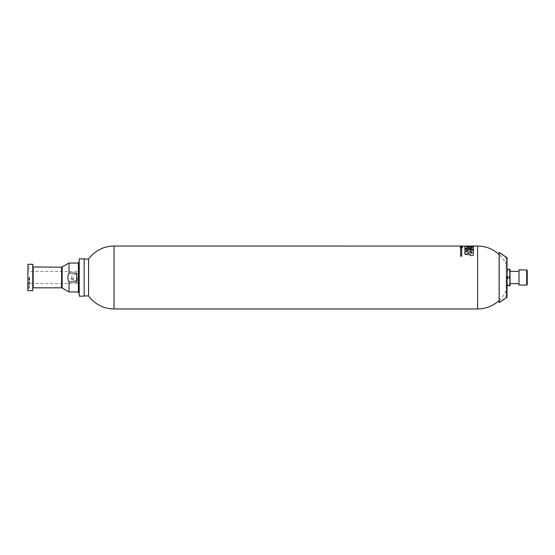 <?xml version="1.0" encoding="UTF-8"?>
<svg xmlns="http://www.w3.org/2000/svg" width="555" height="555" viewBox="0 0 555 555"><rect width="100%" height="100%" fill="white"/><g stroke="black" fill="none" stroke-linecap="round" stroke-linejoin="round"><path stroke-width="0.42" stroke-dasharray="2.77 2.08" d="M462.613 246.274L460.026 246.364L462.613 246.364M460.83 246.108L461.92 246.045M461.857 247.405L461.857 247.461C461.857 247.093 461.476 247.093 460.712 247.461M460.449 247.544L461.517 247.28M462.572 247.287L461.857 247.461M461.483 246.087L460.386 246.052L461.378 246.219M460.386 246.371L460.386 246.364C461.781 246.344 461.781 246.323 460.386 246.302C461.781 246.323 461.781 246.344 460.386 246.364L460.386 246.309C461.781 246.288 461.781 246.267 460.386 246.247L460.386 246.302C461.781 246.288 461.781 246.267 460.386 246.247L460.685 246.295M460.921 246.482L461.899 246.566L460.921 246.482M461.906 246.698L461.906 246.795C463.03 246.982 458.687 246.503 461.066 247.093L460.331 246.885L461.066 247.03C459.602 246.739 464.119 247.37 461.906 246.753L461.906 246.85C463.002 247.03 458.687 246.566 461.066 247.148L461.066 246.975C459.596 246.677 464.119 247.315 461.906 246.698L462.544 246.926L461.906 246.698M460.026 247.259L462.613 247.259L460.026 247.322M466.276 246.045L464.903 246.191L464.903 246.6L471.056 246.08M467.171 246.51L464.903 246.656L464.903 248.841L473.436 247.697L473.436 246.892L467.171 247.481L467.171 246.51L464.903 246.711L464.903 248.904L473.436 247.759L473.436 246.947L467.171 247.537L467.171 246.566M469.169 254.745C466.11 255.251 464.639 254.405 464.764 252.213C463.286 249.181 473.491 247.072 473.568 250.312C473.526 252.081 472.055 253.559 469.169 254.745M461.704 247.634L460.601 247.634L460.601 255.508L461.704 255.508L461.704 247.634L460.601 247.69L460.601 255.591L461.704 255.591L461.704 247.69M88.571 259.06L88.571 295.94M460.747 246.059L461.871 246.073M469.787 246.045L468.309 246.052L469.787 246.094M473.436 246.836L473.436 249.466L471.431 249.139L471.431 247.461L470.335 247.35L470.335 248.82L468.413 248.536L468.413 247.169L467.012 247.044L467.012 248.515L464.903 248.231L464.903 246.316M469.162 252.365L471.403 250.77C471.084 249.348 466.519 250.492 466.915 251.748C467.102 252.539 467.851 252.747 469.162 252.365M469.169 254.821C472.055 253.635 473.526 252.15 473.568 250.374C473.491 247.135 463.307 249.223 464.764 252.282C464.639 254.481 466.11 255.328 469.169 254.821M469.162 252.435C467.851 252.816 467.102 252.608 466.915 251.817C466.505 250.569 471.084 249.403 471.403 250.832L469.162 252.435M473.436 250.201L473.248 254.835C472.09 257.187 468.406 254.447 468.663 253.08C467.907 253.885 466.658 254.28 464.903 254.287L464.903 251.734M468.274 250.846L464.903 250.222L464.903 248.737M471.521 252.234L471.521 251.637L470.078 251.242M473.436 246.045L464.903 246.281M466.276 246.177L464.903 246.247L464.903 246.656L473.235 246.094M461.871 246.156L460.685 246.156M460.386 246.052L461.483 246.143M460.386 246.073L461.871 246.288M460.386 246.198L462.509 246.309M460.386 246.427L462.509 246.427M506.639 277.5L506.639 296.523L506.639 277.5M69.028 263.049L69.028 273.095C67.46 276.029 67.46 278.964 69.028 281.905L69.028 291.951M78.394 262.362L78.394 292.638M69.028 281.905L76.743 281.905L76.743 273.095L69.028 273.095M27.75 264.534L27.75 290.466M507.02 257.686L507.02 297.313M509.31 285.756C510.281 285.756 510.281 285.756 509.31 285.756L507.756 285.756C506.791 283.008 506.791 280.261 507.756 277.5C506.791 274.753 506.791 272.005 507.756 269.244C506.791 269.244 506.791 269.244 507.756 269.244L509.31 269.244L509.851 275.453M29.658 277.5L29.658 283.556L29.658 277.5M77.291 277.5L77.291 283.556L77.291 277.5M76.743 277.5L76.743 280.525L76.743 277.5M73.281 277.5L73.281 280.525L73.281 277.5M72.941 277.5L72.941 279.429L72.941 277.5M71.512 277.5L71.512 279.429L71.512 277.5M71.234 277.5L71.234 279.151L71.234 277.5M527.25 270.479L527.25 284.521M526.702 269.931L526.702 285.069M518.994 269.931L518.994 285.069M518.994 277.5L518.994 283.619L518.994 277.5M510.052 269.244L510.052 285.756M507.756 277.5L509.31 277.5L509.851 283.716M76.743 273.095L76.743 281.905L76.743 273.095M29.29 277.5L29.29 288.01L29.29 277.5M499.174 252.435L499.174 302.565M506.639 258.477L506.146 257.562L498.966 252.761L498.966 302.239L506.146 297.438L506.146 257.562L506.146 297.438L506.639 296.523M84.173 258.859L84.173 296.141M27.972 264.319L27.972 290.681M32.759 264.319L32.759 290.681M32.981 264.534L32.981 290.466M32.981 277.5L32.981 288.038L32.981 277.5M79.219 258.859L79.219 296.141M460.601 247.842L460.601 256.243L461.704 256.243L461.704 247.842M462.128 246.156L462.509 246.156L462.128 246.156M460.386 246.649L460.844 246.857M460.386 246.996L462.509 246.656M462.1 246.767L461.191 246.704M114.059 246.045L114.059 308.955M477.605 246.045L477.605 308.955M62.132 267.031L62.132 287.969M61.584 267.177L61.584 287.823M28.909 277.5L28.909 288.399L28.909 277.5M27.805 277.5L27.805 288.399L27.805 277.5M33.196 267.177L33.196 287.823M506.639 265.387A31.455 31.455 0 0 0 498.966 254.405M498.966 300.595A31.455 31.455 0 0 0 506.639 289.613M29.29 268.53L27.75 268.967M29.29 286.47L27.75 286.033M77.291 271.444L29.658 271.444L27.75 270.347M77.291 283.556L29.658 283.556L27.75 284.653M76.743 280.192L77.291 280.511M76.743 274.808L77.291 274.489M76.743 274.475L73.281 274.475L72.941 275.571L71.234 275.849M76.743 280.525L73.281 280.525L72.941 279.429L71.234 279.151M27.75 288.454L29.29 288.01M27.75 266.546L29.29 266.99"/><path stroke-width="0.83" d="M461.92 246.045L464.903 246.101M498.966 254.405A31.455 31.455 0 0 0 477.605 246.045L477.605 308.955L114.059 308.955L114.059 246.045L460.83 246.066M471.521 251.568L470.078 251.242C469.329 252.761 472.222 253.573 471.521 251.568M461.163 247.405L460.449 247.544C459.082 246.677 464.486 247.051 461.857 247.551L461.857 247.405C461.871 247.037 461.489 247.037 460.712 247.405L460.712 247.461M461.857 247.461L462.239 247.343L461.857 247.405M461.163 247.336L461.517 247.336M460.449 247.599C459.103 246.725 464.486 247.114 461.857 247.613M461.857 247.551L462.572 247.287M460.386 246.593L462.509 246.711M467.012 248.46L464.903 248.168L464.903 246.316L473.436 246.836L473.436 249.403L471.431 249.077L471.431 247.405L470.335 247.294L470.335 248.758L468.413 248.474L468.413 247.114L467.012 246.989L467.012 248.46M471.056 246.08L466.276 246.045M464.903 254.211L464.903 251.734C466.505 251.706 467.629 251.408 468.274 250.846L464.903 250.159L464.903 248.737L473.436 250.201L473.248 254.759C472.083 257.104 468.406 254.363 468.663 253.011C467.893 253.815 466.637 254.211 464.903 254.211M460.601 256.16L461.704 256.16L461.704 247.842L460.601 247.842L460.601 256.16M460.386 246.08L461.871 246.177M462.128 246.101L462.509 246.101M462.128 246.08L462.509 246.08M460.386 246.122L461.58 246.233M462.613 246.274L460.026 246.309L462.613 246.274M114.059 308.955A31.455 31.455 0 0 1 88.571 295.94L88.571 259.06L84.173 259.06M461.191 246.774L462.1 246.711M468.309 246.045L471.056 246.052M464.903 246.371L473.436 246.892M464.903 248.793L473.436 250.263M464.903 251.803C466.505 251.769 467.629 251.471 468.274 250.909L468.274 250.909M471.521 251.637C472.222 253.649 469.322 252.816 470.078 251.304L470.078 251.526M471.056 246.094L473.436 246.101M62.132 267.031L62.132 287.969L69.028 291.951L69.028 281.905C67.46 278.971 67.46 276.036 69.028 273.095L69.028 263.049L61.584 267.177L32.981 266.962M69.028 273.095L76.743 273.095L76.743 281.905L69.028 281.905M507.756 277.5C506.791 280.247 506.791 282.995 507.756 285.756C506.791 285.756 506.791 285.756 507.756 285.756C506.791 285.756 506.791 285.756 507.756 285.756L509.31 285.756C510.281 283.008 510.281 280.261 509.31 277.5L507.756 277.5C506.791 274.739 506.791 271.992 507.756 269.244C506.791 269.244 506.791 269.244 507.756 269.244L509.31 269.244C510.281 269.244 510.281 269.244 509.31 269.244C510.281 269.244 510.281 269.244 509.31 269.244C510.281 272.005 510.281 274.753 509.31 277.5L509.851 275.453M507.02 297.313L507.02 257.686L499.174 252.435L499.174 302.565L507.02 297.313M526.702 285.069L527.25 284.521L527.25 270.479L526.702 269.931L518.994 269.931L518.994 285.069L526.702 285.069L526.702 269.931M510.052 285.756L510.052 269.244M509.851 283.716L509.31 285.756C510.281 285.756 510.281 285.756 509.31 285.756M499.174 302.565L499.174 252.435M27.75 290.466L27.972 264.319L27.75 290.466M32.759 264.319L32.759 290.681L32.759 264.319L27.972 264.319M79.219 292.638L78.394 292.638L78.394 262.362L79.219 262.362M79.219 296.141L79.219 258.859L84.173 258.859L84.173 296.141L79.219 296.141M460.601 247.905L461.704 247.905M460.386 246.94L460.844 246.802M62.132 287.969L61.584 287.823L61.584 267.177M61.584 287.823L33.196 287.823L33.196 267.177M477.605 246.045L473.235 246.045M114.059 246.045A31.455 31.455 0 0 0 88.571 259.06M468.309 246.094L466.276 246.094M477.605 308.955A31.455 31.455 0 0 0 498.966 300.595M78.394 263.049L69.028 263.049M78.394 291.951L69.028 291.951M518.994 271.381L510.052 271.381M518.994 283.619L510.052 283.619M88.571 295.94L84.173 295.94M32.759 290.681L27.972 290.681"/></g></svg>
